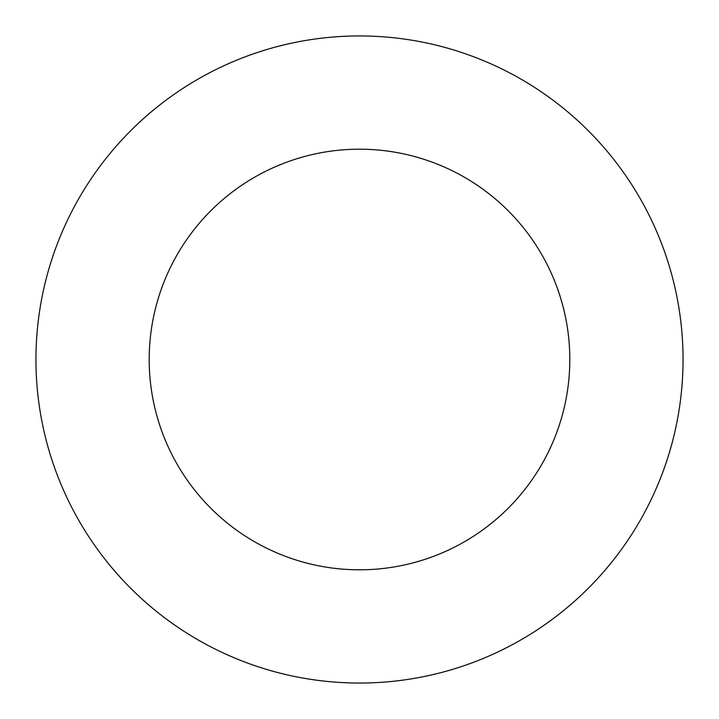 <?xml version="1.0" encoding="UTF-8"?>
<svg xmlns="http://www.w3.org/2000/svg" width="719" height="719" viewBox="0 0 719 719"><rect width="100%" height="100%" fill="white"/><g stroke="black" fill="none" stroke-linecap="round" stroke-linejoin="round"><path stroke-width="1.08" d="M359.5 683.05A323.55 323.55 0 0 0 683.05 359.5A323.55 323.55 0 0 0 359.5 35.95A323.55 323.55 0 0 0 35.95 359.5A323.55 323.55 0 0 0 359.5 683.05M359.5 569.808A210.308 210.308 0 0 0 569.808 359.5A210.308 210.308 0 0 0 359.5 149.192A210.308 210.308 0 0 0 149.192 359.5A210.308 210.308 0 0 0 359.5 569.808"/></g></svg>
